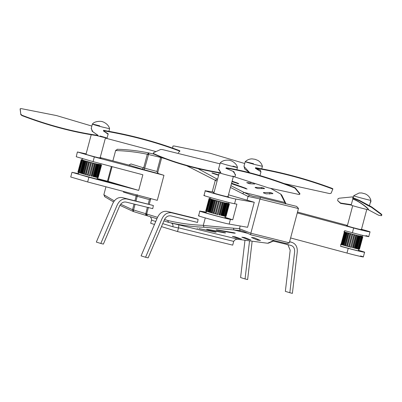 <?xml version="1.0" encoding="UTF-8"?>
<svg xmlns="http://www.w3.org/2000/svg" width="402" height="402" viewBox="0 0 402 402"><rect width="100%" height="100%" fill="white"/><g stroke="black" fill="none" stroke-linecap="round" stroke-linejoin="round"><path stroke-width="0.6" d="M296.726 206.412L260.642 197.538L259.983 198.955L250.853 233.22L289.309 242.823L286.943 243.707L250.682 234.788C246.26 232.507 243.24 231.195 241.617 230.854L234.004 229.934L233.411 228.185L239.466 228.708L250.853 233.22M296.601 206.387L298.48 208.427L289.35 242.687M260.647 197.538L253.21 196.367L249.647 195.121L244.004 192.422L242.607 193.694L248.069 196.432L259.983 198.955M285.922 203.754L284.907 202.482L285.576 203.955M250.818 233.351L250.697 234.793M228.487 194.794L254.265 202.266L247.597 227.291L229.15 224.07L230.401 219.381L232.738 219.788L236.904 204.146L234.567 203.739C229.351 202.915 198.141 194.322 204.658 195.508M247.099 200.055L248.069 196.432M240.185 225.994L239.466 228.708M205.266 217.949L203.276 225.447L233.411 228.185L233.954 229.939L204.08 227.236L203.276 225.447M186.814 165.78L215.301 180.307L212.216 191.875M215.301 180.307L217.08 181.011M230.446 187.432L242.607 193.694L243.964 192.387L230.914 185.679M198.116 219.306L197.518 222.442L171.046 215.929C168.297 215.377 166.111 216.588 164.473 219.557L148.132 257.888L145.564 257.255L141.087 255.878L157.433 217.547C159.609 212.959 162.78 210.894 166.946 211.362L193.638 217.924L198.116 219.306L171.418 212.738C167.257 212.276 164.086 214.336 161.911 218.929L145.564 257.255M150.956 198.663L149.393 199.623L137.213 196.317L135.976 200.96M163.961 175.317L157.293 200.337L87.656 181.96L88.902 177.267L138.695 190.407L142.861 174.769L93.073 161.629L76.244 156.74L77.4 151.971L94.324 156.936L163.961 175.317L158.383 173.594L156.901 171.468L144.715 168.167L148.966 152.971M152.76 208.648L153.358 205.512L126.66 198.945C122.484 198.452 119.314 200.513 117.148 205.136L100.807 243.461L103.374 244.094L119.716 205.764C121.344 202.769 123.535 201.563 126.283 202.136L152.76 208.648M274.41 240.627L268.621 243.104L267.541 243.245L237.587 239.265M280.656 194.04L284.862 202.447L285.772 203.306L281.762 195.151L280.656 194.04L270.747 188.443M204.08 227.236C192 226.763 180.166 225.135 168.569 222.351L238.461 239.351M267.541 243.245L273.938 240.507M241.341 239.024L238.406 238.481L232.371 236.391L235.321 236.889L241.461 239.084M260.335 240.441L257.355 240.069L251.456 237.471L254.451 237.803L260.451 240.532M208.311 229.527L224.231 232.527C226.19 232.989 226.095 233.07 223.944 232.768L208.035 229.728L206.889 229.316L208.311 229.527M224.231 232.527C226.19 232.989 226.095 233.07 223.944 232.768L224.02 232.487M206.578 229.331L206.889 229.316M250.778 239.974L247.818 239.517L241.848 237.175L244.823 237.587L250.893 240.044M198.874 228.577L214.733 231.823C216.688 232.296 216.603 232.346 214.467 231.989L198.874 228.577M214.733 231.823C216.688 232.296 216.603 232.346 214.467 231.989L214.522 231.783M197.161 228.311L197.467 228.326M217.874 229.999L233.863 232.738C235.823 233.2 235.723 233.311 233.552 233.07L217.572 230.281C216.211 230.009 215.829 229.859 216.442 229.828L217.874 229.999M233.863 232.738C235.823 233.2 235.723 233.311 233.552 233.07L233.647 232.703M216.12 229.869L216.442 229.828M135.087 204.301L133.58 209.955L146.172 213.844L146.519 215.572L133.369 211.527L133.58 209.955L132.549 209.663L134.047 204.045M117.545 149.288L115.67 150.383L112.872 160.88M111.384 166.458L107.45 181.212M105.962 186.789L103.847 194.739L114.314 200.905M104.897 196.754L103.847 194.739M78.33 173.629L71.983 172.302L70.732 176.996L87.656 181.96M138.695 190.407L108.148 181.392L112.078 166.644M115.625 150.549C126.374 150.861 136.941 152.092 147.323 154.237L143.69 167.875L130.962 163.951L128.806 165.061L100.209 157.559M134.941 200.704L136.188 196.025L123.459 192.106L123.474 191.412M108.148 181.392L97.138 178.508M71.983 172.302L88.902 177.267M290.611 237.964L346.981 253.054C358.081 256.089 368.8 258.375 360.519 255.943M297.279 212.944L353.654 228.029L352.403 232.723L344.69 230.658L340.524 246.3L348.232 248.361C359.328 251.401 370.051 253.687 361.77 251.25L358.418 250.255M363.333 256.953L364.584 252.265L361.77 251.25M347.434 225.447L297.515 212.06M353.654 228.029C364.75 231.065 375.473 233.356 367.192 230.919L361.498 229.261M199.236 215.839C192.719 214.653 223.934 223.246 229.15 224.07M214.1 192.191L205.261 190.769L204.01 195.462M206.276 212.115L199.844 211.1L198.593 215.794M205.904 190.814C199.392 189.628 230.602 198.221 235.818 199.05L254.265 202.266M200.487 211.145C193.97 209.96 225.185 218.552 230.401 219.381M206.176 212.482L203.98 212.12C198.9 211.206 223.934 218.095 227.974 218.718L229.849 219.04L224.954 217.482M203.935 212.301L203.497 212.085M232.738 219.788L224.994 217.316M340.554 246.18L348.549 248.376C357.443 250.813 366.152 252.672 359.483 250.712L358.383 250.381M361.735 251.521L359.483 250.712M79.003 174.066C77.757 173.83 78.063 173.996 79.928 174.579L130.122 187.99L97.133 178.533M100.791 164.81L94.852 163.599L83.269 160.373L80.038 172.92L78.903 172.604L82.234 160.091L82.928 160.262L82.455 160.147M84.43 160.73L81.098 173.242L81.511 173.362M85.897 161.157L82.561 173.669L83.269 173.87M87.601 161.639L84.264 174.151L85.239 174.423M89.47 162.157L86.134 174.669L87.334 174.991M91.42 162.679L88.088 175.192L89.319 175.518L87.329 175.011L90.666 162.503M92.199 176.262L91.902 176.187M94.043 176.714L93.596 176.609M362.101 236.436L356.84 235.396L344.584 231.999L341.348 244.542L340.559 244.336M345.745 232.351L342.409 244.863L342.821 244.989M347.207 232.778L343.871 245.29L344.584 245.496M348.911 233.26L345.579 245.773L346.554 246.044M350.78 233.778L347.444 246.29L348.645 246.612M352.735 234.306L349.398 246.813L350.629 247.14L348.64 246.637L351.976 234.125M353.514 247.883L353.212 247.808M355.353 248.335L354.911 248.23M228.648 203.608L223.391 202.573L211.13 199.171L207.899 211.718L206.764 211.402L210.095 198.889L210.789 199.06L210.316 198.945M212.291 199.528L208.955 212.04L209.372 212.161M213.758 199.955L210.422 212.467L211.13 212.673L214.462 200.181M215.462 200.437L212.125 212.949L213.1 213.221M217.331 200.955L213.995 213.467L215.196 213.789M219.281 201.477L215.949 213.99L217.175 214.316L215.191 213.814L218.522 201.301M220.06 215.06L219.763 214.985M221.904 215.512L221.457 215.407M105.485 181.483L105.671 180.774M240.195 230.572L239.451 228.768M119.932 205.342L133.369 211.527L132.549 209.663L120.665 204.236M147.343 207.316L145.459 215.236L156.916 218.758L147.479 215.854L146.67 213.99L157.519 217.331M164.508 219.487L167.684 220.467L168.569 222.351L163.895 220.914M368.755 236.622L370.006 231.934L367.192 230.919M352.403 232.723C363.498 235.758 374.222 238.044 365.941 235.612M251.165 182.895L246.702 182.634L249.486 183.734L254.762 184.021M272.792 193.709C272.737 193.297 271.817 192.89 270.038 192.488L263.421 192.583L263.511 192.9L266.164 193.854L272.943 193.658M231.989 181.644L238.793 183.769M237.301 183.488C239.25 183.995 239.225 183.82 237.22 182.96L232.11 181.201M264.451 188.664C264.375 188.312 263.451 187.93 261.677 187.523L255.124 187.367L255.225 187.644L257.893 188.553L264.596 188.623M218.693 174.945L213.402 173.252C212.07 172.86 211.658 172.82 212.176 173.136L218.603 175.297M211.919 172.945L212.176 173.136M231.451 183.669L247.069 189.061L245.516 188.181L231.582 183.171M217.542 179.277L216.939 179.001L215.331 180.207M154.293 154.212L148.976 152.976L154.293 154.212M86.033 154.172L85.224 154.056L86.631 154.564C92.048 156.252 105.585 159.584 99.465 157.72M100.867 158.227L100.113 157.926M86.108 153.881L77.4 151.971M347.343 225.793L346.534 225.678L347.941 226.185C353.363 227.879 366.9 231.205 360.775 229.341M362.182 229.849L361.423 229.547M213.889 192.97L213.085 192.854L214.492 193.362C219.909 195.05 233.446 198.382 227.321 196.518M228.728 197.025L227.974 196.724M82.41 158.328L81.988 159.906L83.681 160.504C90.184 162.534 106.424 166.528 99.078 164.287M344.353 231.924L344.991 232.125C351.494 234.155 367.74 238.15 360.388 235.914M210.181 197.467L209.854 198.694L211.542 199.302C218.045 201.332 234.286 205.327 226.939 203.09M249.647 195.121L248.084 196.372M148.976 152.976L147.323 154.237L160.639 157.428L160.82 156.785M156.901 171.468L160.639 157.428L161.182 157.539L161.368 156.996M238.622 239.381L238.788 239.416C236.562 238.858 234.868 239.517 233.713 241.391L232.708 245.135L177.533 231.562L161.468 226.612M233.713 241.391L178.528 227.818L177.533 231.562M155.76 221.467L151.514 220.16L150.68 223.286L154.484 224.462M151.514 220.16L151.644 219.065L150.278 216.713M178.528 227.818C178.88 225.748 178.865 224.668 178.478 224.582M178.483 227.999L172.9 226.748C173.232 224.803 172.644 223.547 171.131 222.979L171.252 223.015M244.924 240.713L240.587 277.566L245.059 278.943L249.471 241.451M252.069 241.823L247.627 279.576L245.059 278.943M100.807 243.461L96.329 242.084L112.676 203.754C114.836 199.136 118.007 197.07 122.183 197.568L153.358 205.512M273.445 241.12L291.123 245.461M290.716 245.366C293.42 246.13 294.736 248.2 294.661 251.582L289.822 292.736L292.385 293.37L297.229 252.21C297.641 247.16 295.892 243.888 291.983 242.396L289.626 241.662M289.586 241.803L291.983 242.396M287.882 244.667L290.189 250.2L285.345 291.36L289.822 292.736M82.686 159.976L83.229 160.091M82.465 160.107L81.691 159.765M81.701 159.73L82.018 159.79M78.184 172.312L77.882 172.212L81.214 159.7M81.269 159.735L77.933 172.247M79.129 172.619L78.174 172.352L81.511 159.84M81.712 159.916L78.38 172.423M83.269 160.373L82.581 160.202L79.244 172.714M82.581 160.202L82.234 160.091M81.983 173.503L80.028 172.955L83.36 160.443M83.832 160.584L80.495 173.096M83.606 173.965L81.5 173.393L84.837 160.88M85.415 161.046L82.078 173.558M85.425 174.473L83.264 173.895L86.601 161.383M87.259 161.569L83.923 174.081M87.355 174.996L85.234 174.443L88.571 161.931M89.279 162.127L85.948 174.639M91.395 162.694L88.058 175.207M92.651 163.006L89.319 175.518L92.787 163.066M93.51 163.252L90.174 175.764L89.455 175.579M94.56 163.498L91.224 176.011L91.515 176.111L94.852 163.599M95.53 163.77L92.194 176.282L91.515 176.111M96.324 163.946L92.993 176.458L93.43 176.594L96.761 164.081M97.369 164.232L94.033 176.744L93.43 176.594M97.877 164.323L94.54 176.835L95.103 177.001L98.44 164.488M98.947 164.609L95.611 177.121L95.103 177.001M99.143 164.619L95.807 177.131L96.47 177.317L99.807 164.805M100.193 164.89L96.857 177.403L96.47 177.317M101.058 165.066L97.721 177.573L96.736 177.327M100.807 165.016L97.47 177.528M101.495 165.121L98.158 177.634L97.284 177.418M101.394 165.116L98.058 177.624M101.54 165.091L98.168 177.594M98.797 164.202L99.485 164.418M100.088 135.997C109.279 138.615 109.148 138.745 99.686 136.384L97.4 135.775L98.028 135.343L92.802 131.695L91.194 128.509L92.365 124.128C94.51 120.836 101.796 121.113 102.118 121.675C101.173 121.143 108.374 123.128 109.57 128.715L102.188 126.997C91.274 124.153 88.691 122.942 99.746 125.851M107.073 138.102L108.208 133.841L103.394 130.901L108.108 134.218M103.661 130.801C130.188 135.283 155.267 141.951 178.89 150.805L178.996 150.418C155.418 141.599 130.399 134.936 103.937 130.434L103.721 130.213L103.394 130.901M103.937 130.434L105.198 130.595M91.847 126.067L56.541 115.575L21.286 108.63L20.206 108.716L20.768 114.103L21.979 115.248L21.869 115.57C47.557 125.394 72.672 132.092 97.214 135.67L96.842 135.625M20.105 109.098L20.768 114.103M98.028 135.343L92.153 131.293L91.309 128.077M21.979 115.248C47.823 125.122 73.099 131.836 97.807 135.394M21.869 115.57L20.663 114.429M178.996 150.418L179.945 150.906L178.337 152.76M155.463 151.433L105.394 138.097M179.81 151.323L178.89 150.805M370.739 200.256C373.217 201.231 355.363 196.573 353.815 195.839L353.192 197.563M353.594 199.271C357.358 200.236 368.257 207.764 368.549 209.658L368.287 209.733C368.021 207.839 357.167 200.266 353.584 199.437L352.634 197.98L359.358 200.799L368.111 205.628L368.277 205.261L371.654 206.914L380.995 213.809L381.9 214.794L381.483 215.718L378.553 215.206L368.287 209.733C367.388 209.769 352.514 205.814 351.313 205.221L351.202 205.126M353.675 195.749L359.172 192.985L361.795 192.965L365.287 193.905C368.207 195.251 370.071 197.397 370.885 200.337L369.443 205.739M352.845 196.854L339.318 198.196L338.022 198.683L337.665 200.653L340.584 203.045L351.222 204.648M337.665 200.653L340.63 203.427L351.031 205.015M370.262 202.668L370.93 201.794L370.739 200.879M370.388 202.196L370.945 201.397M369.895 206.04L369.729 206.407L371.463 207.276L380.709 214.095L380.995 213.809M381.9 214.794L381.483 215.718M352.634 197.98L352.82 197.623L359.549 200.442L368.277 205.261M381.609 215.075L380.709 214.095M369.729 206.407L368.111 205.628M344.001 231.602L344.539 231.713M344.584 231.999L343.891 231.823M343.298 245.125L341.338 244.577L344.675 232.065M345.142 232.205L341.811 244.717M344.921 245.592L342.816 245.014L346.147 232.502M346.725 232.673L343.393 245.18M346.735 246.094L344.574 245.521L347.911 233.009M348.569 233.19L345.233 245.702M348.67 246.622L346.549 246.069L349.881 233.557M350.594 233.748L347.258 246.26M352.705 234.321L349.373 246.833M353.966 234.627L350.629 247.14L354.102 234.688M354.82 234.874L351.484 247.386L350.765 247.2M355.87 235.125L352.534 247.632L352.83 247.732L356.162 235.22M356.84 235.396L353.509 247.908L352.83 247.732M357.634 235.567L354.303 248.079L354.74 248.215L358.076 235.703M358.679 235.853L355.348 248.366L354.74 248.215M359.187 235.949L355.85 248.456L356.418 248.622L359.75 236.11M360.257 236.23L356.926 248.743L356.418 248.622M360.453 236.24L357.122 248.753L357.785 248.938L361.117 236.431M361.504 236.512L358.172 249.024L357.785 248.938M362.368 236.688L359.031 249.2L358.046 248.949M362.117 236.642L358.78 249.15M362.805 236.743L359.473 249.255L358.594 249.039M362.704 236.738L359.368 249.25M362.855 236.713L359.483 249.215M360.107 235.828L360.8 236.039M210.547 198.774L211.09 198.889M210.326 198.905L209.553 198.563M209.563 198.528L209.879 198.593M206.045 211.11L205.744 211.01L209.075 198.498M209.125 198.533L205.794 211.045M206.99 211.417L206.035 211.15L209.372 198.638M209.573 198.714L206.236 211.226M211.13 199.171L210.442 199L207.105 211.512M210.442 199L210.095 198.889M209.844 212.301L207.889 211.753L211.221 199.241M211.693 199.382L208.357 211.894M211.467 212.764L209.362 212.191L212.698 199.678M213.276 199.844L209.939 212.356M213.286 213.271L211.125 212.693M215.115 200.367L211.784 212.879M215.216 213.794L213.095 213.241L216.432 200.734M217.14 200.925L213.804 213.437M219.256 201.497L215.919 214.005M220.512 201.804L217.175 214.316L220.648 201.864M221.371 202.05L218.035 214.562L217.316 214.377M222.417 202.296L219.085 214.809L219.376 214.909L222.713 202.397M223.391 202.573L220.055 215.08L219.376 214.909M224.185 202.744L220.849 215.256L221.286 215.392L224.623 202.879M225.231 203.03L221.894 215.542L221.286 215.392M225.738 203.121L222.401 215.633L222.964 215.799L226.301 203.286M226.808 203.407L223.472 215.919L222.964 215.799M227.004 203.417L223.668 215.929L224.331 216.115L227.668 203.603M228.055 203.688L224.718 216.201L224.331 216.115M228.914 203.864L225.582 216.376L224.597 216.125M228.668 203.814L225.331 216.326M229.356 203.92L226.019 216.432L225.145 216.216M229.256 203.914L225.919 216.427M229.401 203.889L226.03 216.392M226.658 203L227.346 203.216M232.939 166.096C242.914 168.895 234.24 167.051 224.718 164.348L220.221 162.931L218.507 169.373L220.874 172.744L218.628 168.905M232.678 176.131C239.376 178.106 230.205 176.006 222.216 173.734L219.829 173.041M219.979 163.835L162.574 149.609L160.7 149.454L153.504 152.735L153.76 153.996C172.026 162.282 194.146 168.639 220.115 173.076L220.874 172.744M220.226 162.926C223.929 158.815 230.884 160.383 230.441 160.599C232.15 160.735 237.095 164.046 237.431 167.513L236.924 169.428M234.929 176.9L235.512 174.724L233.059 171.322L225.854 168.272L233.884 171.689L235.381 175.202M226.05 168.157C245.521 171.197 267.933 177.614 293.289 187.412L293.425 187.036C268.164 177.282 245.788 170.865 226.301 167.785L225.854 168.272M220.115 173.076L220.371 173.202M153.745 153.639C172.121 161.966 194.422 168.348 220.653 172.79M153.504 152.735L153.278 153.509M153.76 153.996L153.519 153.097M293.425 187.036L295.143 187.794L294.998 188.171L299.716 193.935L299.912 193.623L299.741 194.362L299.716 193.935L299.083 194.503L268.496 187.875L234.597 176.88M295.143 187.794L299.912 193.623M294.998 188.171L293.289 187.412M249.451 172.413L243.954 166.428L245.21 161.725C247.074 159.901 249.315 158.946 251.923 158.86L255.039 159.292L258.029 160.488C260.245 161.86 261.707 163.8 262.421 166.307L254.119 164.353C242.823 161.187 242.622 160.966 253.506 163.689M259.918 175.699L260.968 171.76L255.37 168.272L260.345 170.086L260.858 172.172M255.637 168.172C281.671 172.604 307.017 179.423 331.675 188.628L331.786 188.242C307.183 179.076 281.892 172.262 255.908 167.805L255.707 167.589L255.37 168.272M255.908 167.805L257.164 167.966M244.728 163.524L209.869 153.177L174.192 145.996L172.935 146.026L172.629 148.253M172.845 146.413L172.674 148.268M249.28 172.493L244.587 168.855L244.079 165.966M331.786 188.242L332.876 188.809L332.766 189.196L331.122 193.226L329.66 193.583L283.008 183.317M332.881 188.804L332.766 189.186L331.675 188.628M244.004 192.422L284.907 202.482L244.004 192.422M157.629 172.88L161.679 157.69L170.533 160.418M167.684 220.467C179.312 223.256 191.181 224.879 203.296 225.341M148.449 207.321L146.67 213.99L146.172 213.844M150.72 198.794L149.268 204.251M259.953 199.09L298.445 208.558M247.783 233.341L233.954 229.939L247.712 233.306M217.658 229.964L217.572 230.281M168.448 222.311L163.895 220.909M94.324 156.936L93.073 161.629M346.981 253.054L348.232 248.361M235.818 199.05L234.567 203.739M247.989 238.873L247.818 239.517M257.582 239.225L257.355 240.069M238.522 238.039L238.406 238.481M136.057 194.734L136.188 196.025L137.213 196.317L137.373 194.729M148.232 203.975L149.393 199.623M216.939 179.001L198.688 169.026M128.806 165.061L141.991 169.121L143.69 167.875L144.715 168.167L144.047 169.709L141.991 169.121M144.047 169.709L158.383 173.594M245.376 188.714L245.516 188.181M213.311 173.584L213.402 173.252M261.39 188.593L261.677 187.523M237.1 183.418L237.22 182.96M269.616 194.071L270.038 192.488M252.948 183.91L253.059 183.493M161.885 157.197L161.679 157.69L161.182 157.539M172.9 226.748L162.745 223.623M78.239 173.971L78.656 172.408M96.947 179.227L97.405 177.513M358.257 250.848L358.715 249.134M206.04 212.99L206.492 211.291M224.808 218.025L225.266 216.311M104.505 196.573L113.575 201.955M133.213 211.477L145.444 215.236M146.494 215.562L147.479 215.854M101.073 163.74L100.761 164.92M362.403 235.296L362.071 236.542M228.954 202.472L228.622 203.719M117.263 149.253C128.002 149.584 138.559 150.82 148.936 152.966M91.143 134.987L85.983 154.358M105.47 137.821L100.063 158.112M109.57 128.72L108.927 131.137M352.926 198.568L351.172 205.136M352.7 205.688L347.293 225.979M366.78 209.442L361.373 229.733M359.549 200.442L371.654 206.914M219.226 172.966L213.844 193.156M233.331 176.619L227.924 196.91M219.954 172.93L220.276 173.126M262.421 166.312L261.792 168.654"/></g></svg>
